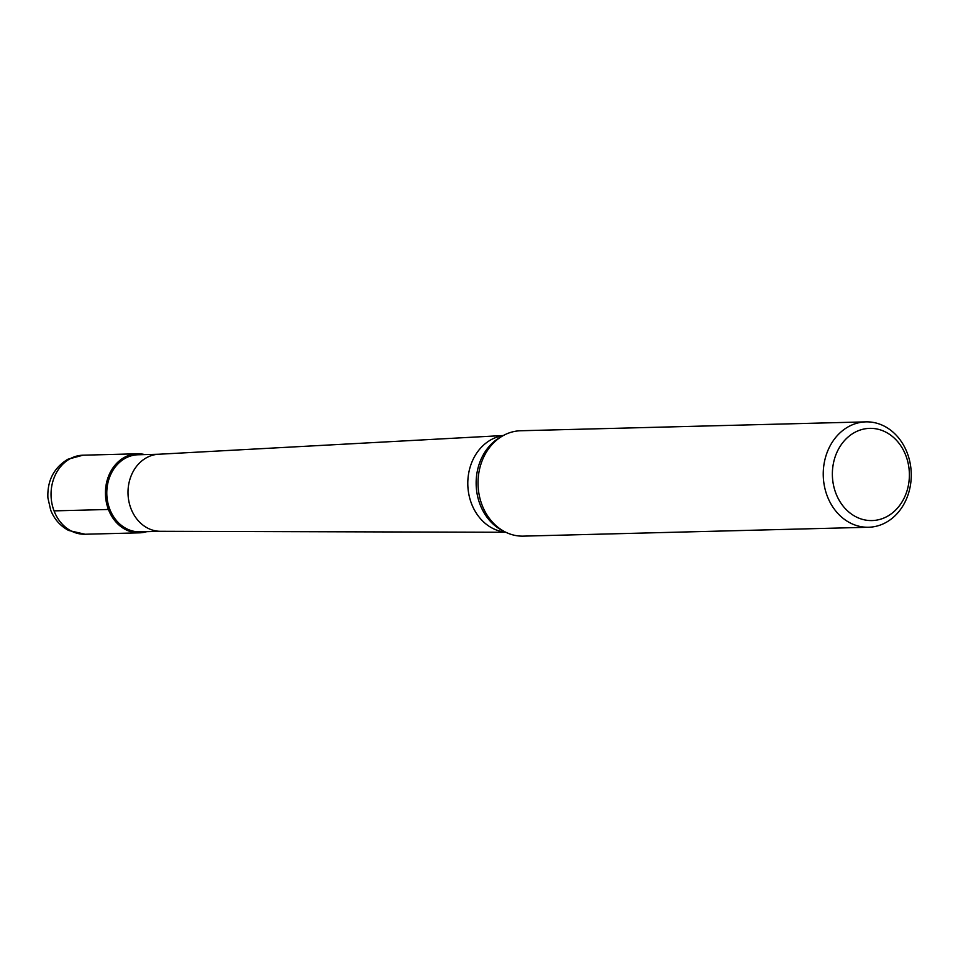 <?xml version="1.0" encoding="UTF-8"?>
<svg xmlns="http://www.w3.org/2000/svg" width="958" height="958" viewBox="0 0 958 958"><rect width="100%" height="100%" fill="white"/><g stroke="black" fill="none" stroke-linecap="round" stroke-linejoin="round"><path stroke-width="1.44" d="M124.66 457.241A39.529 33.003 -91.5 0 1 137.413 453.793A39.529 33.003 -91.5 0 1 144.778 454.595A39.529 33.003 88.5 0 0 124.66 457.241A39.529 33.003 88.5 0 0 107.344 506.255A39.529 33.003 88.5 0 0 146.754 531.666A39.529 33.003 -91.5 0 1 139.449 532.84A39.529 33.003 -91.5 0 1 106.302 501.992A39.529 33.003 -91.5 0 1 124.66 457.241M158.812 454.236L137.988 454.775A38.548 32.177 88.5 0 0 125.546 458.128A38.548 32.177 88.5 0 0 107.643 501.764A38.548 32.177 88.5 0 0 139.964 531.834L160.8 531.307M505.836 532.265L160.417 531.295A38.548 32.177 -91.5 0 1 128.767 500.771A38.548 32.177 -91.5 0 1 146.754 457.589A38.548 32.177 -91.5 0 1 158.429 454.26L503.345 435.519M865.9 421.867L520.673 430.753A52.714 44.008 88.5 0 0 503.669 435.339A52.714 44.008 88.5 0 0 502.914 435.758A52.714 44.008 88.5 0 0 478.042 484.58A52.714 44.008 88.5 0 0 505.393 532.049A52.714 44.008 88.5 0 0 523.391 536.133L868.607 527.247A52.714 44.008 -91.5 0 1 824.407 486.125A52.714 44.008 -91.5 0 1 848.884 426.454A52.714 44.008 -91.5 0 1 865.9 421.867A52.714 44.008 -91.5 0 1 910.1 462.989A52.714 44.008 -91.5 0 1 885.623 522.661A52.714 44.008 -91.5 0 1 868.607 527.247M854.811 432.369A46.128 38.512 -91.5 0 1 905.873 455.613A46.128 38.512 -91.5 0 1 886.952 516.554A46.128 38.512 -91.5 0 1 835.879 493.322A46.128 38.512 -91.5 0 1 854.811 432.369M54.043 510.877L108.434 509.476M83.023 455.194A39.529 33.003 88.5 0 0 70.269 458.642A39.529 33.003 88.5 0 0 51.912 503.393A39.529 33.003 88.5 0 0 85.058 534.241L68.653 530.469C60.258 525.978 54.271 519.188 50.666 510.087L47.9 497.873C47.17 480.76 53.792 467.887 67.779 459.277L83.023 455.194L137.413 453.793M505.561 532.133A48.487 40.475 -91.5 0 1 468.462 492.113A48.487 40.475 -91.5 0 1 491.382 439.554A48.487 40.475 -91.5 0 1 503.082 435.662M502.914 435.758L500.304 437.231A51.169 42.715 88.5 0 0 476.162 484.628A51.169 42.715 88.5 0 0 502.711 530.708L505.393 532.049M139.449 532.84L85.058 534.241"/></g></svg>
